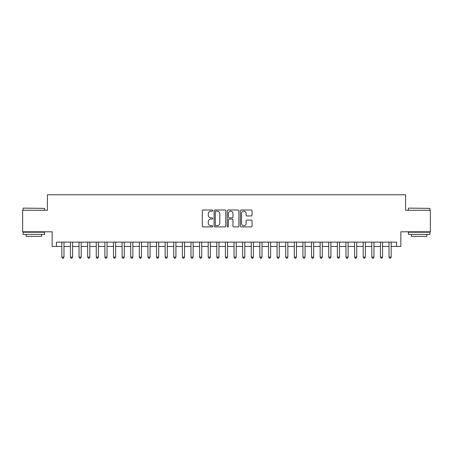 <?xml version="1.0" encoding="UTF-8"?>
<svg xmlns="http://www.w3.org/2000/svg" width="453" height="453" viewBox="0 0 453 453"><rect width="100%" height="100%" fill="white"/><g stroke="black" fill="none" stroke-linecap="round" stroke-linejoin="round"><path stroke-width="0.68" d="M212.723 210.588A0.589 0.589 0 0 0 212.134 209.999L203.154 209.999A0.844 0.844 0 0 0 202.31 210.843L202.31 226.058A0.844 0.844 0 0 0 203.154 226.902L212.134 226.902A0.589 0.589 0 0 0 212.723 226.307A0.589 0.589 0 0 0 212.134 225.719L210.968 225.719A2.707 2.707 0 0 1 208.267 223.012L208.267 221.744A2.707 2.707 0 0 1 210.968 219.042L212.134 219.042A0.589 0.589 0 0 0 212.723 218.448A0.589 0.589 0 0 0 212.134 217.859L210.968 217.859A2.707 2.707 0 0 1 208.267 215.152L208.267 213.884A2.707 2.707 0 0 1 210.968 211.183L212.134 211.183A0.589 0.589 0 0 0 212.723 210.588M251.2 215.956A0.844 0.844 0 0 0 252.044 215.113L252.044 210.843A0.844 0.844 0 0 0 251.2 209.999L241.228 209.999A0.844 0.844 0 0 0 240.384 210.843L240.384 226.058A0.844 0.844 0 0 0 241.228 226.902L251.2 226.902A0.844 0.844 0 0 0 252.044 226.058L252.044 220.9A0.844 0.844 0 0 0 251.2 220.056L246.93 220.056A0.844 0.844 0 0 0 246.087 220.9L246.087 223.459A2.259 2.259 0 0 1 243.827 225.719A2.259 2.259 0 0 1 241.562 223.459L241.562 213.442A2.259 2.259 0 0 1 243.827 211.183A2.259 2.259 0 0 1 246.087 213.442L246.087 215.113A0.844 0.844 0 0 0 246.93 215.956L251.2 215.956M56.444 246.432L56.444 242.129L396.556 242.129L396.556 246.432L400.86 246.432L400.86 231.794L430.35 231.794L430.35 210.271L405.594 210.271L405.594 194.773L47.406 194.773L47.406 210.271L22.65 210.271L22.65 231.794L52.14 231.794L52.14 246.432L61.829 246.432M225.758 210.843A0.844 0.844 0 0 0 224.915 209.999L214.943 209.999A0.844 0.844 0 0 0 214.099 210.843L214.099 226.058A0.844 0.844 0 0 0 214.943 226.902L224.915 226.902A0.844 0.844 0 0 0 225.758 226.058L225.758 210.843M228.086 209.999L238.057 209.999A0.844 0.844 0 0 1 238.901 210.843L238.901 226.058A0.844 0.844 0 0 1 238.057 226.902L233.788 226.902A0.844 0.844 0 0 1 232.944 226.058L232.944 219.886A0.844 0.844 0 0 0 232.1 219.042L229.269 219.042A0.844 0.844 0 0 0 228.425 219.886L228.425 226.307A0.589 0.589 0 0 1 227.831 226.902A0.589 0.589 0 0 1 227.242 226.307L227.242 210.843A0.844 0.844 0 0 1 228.086 209.999M63.981 246.432L70.436 246.432M72.588 246.432L79.049 246.432M81.2 246.432L87.656 246.432M89.813 246.432L96.268 246.432M98.42 246.432L104.881 246.432M107.033 246.432L113.488 246.432M115.64 246.432L122.1 246.432M124.252 246.432L130.707 246.432M132.865 246.432L139.32 246.432M141.472 246.432L147.933 246.432M150.085 246.432L156.54 246.432M158.692 246.432L165.152 246.432M167.304 246.432L173.759 246.432M175.917 246.432L182.372 246.432M184.524 246.432L190.985 246.432M193.137 246.432L199.592 246.432M201.744 246.432L208.204 246.432M210.356 246.432L216.811 246.432M218.963 246.432L225.424 246.432M227.576 246.432L234.037 246.432M236.189 246.432L242.644 246.432M244.796 246.432L251.256 246.432M253.408 246.432L259.863 246.432M262.015 246.432L268.476 246.432M270.628 246.432L277.083 246.432M279.241 246.432L285.696 246.432M287.848 246.432L294.308 246.432M296.46 246.432L302.915 246.432M305.067 246.432L311.528 246.432M313.68 246.432L320.135 246.432M322.293 246.432L328.748 246.432M330.9 246.432L337.36 246.432M339.512 246.432L345.967 246.432M348.119 246.432L354.58 246.432M356.732 246.432L363.187 246.432M365.345 246.432L371.8 246.432M373.952 246.432L380.412 246.432M382.564 246.432L389.019 246.432M391.171 246.432L396.556 246.432M215.871 211.183A0.589 0.589 0 0 0 215.283 211.772L215.283 225.124A0.589 0.589 0 0 0 215.871 225.719L217.1 225.719A2.707 2.707 0 0 0 219.801 223.012L219.801 213.884A2.707 2.707 0 0 0 217.1 211.183L215.871 211.183M232.944 213.482A2.259 2.259 0 0 0 230.685 211.223A2.259 2.259 0 0 0 228.425 213.482L228.425 217.015A0.844 0.844 0 0 0 229.269 217.859L232.1 217.859A0.844 0.844 0 0 0 232.944 217.015L232.944 213.482M63.981 242.129L63.981 257.111L61.829 257.111L61.829 242.129M63.981 257.111L63.335 258.227L62.474 258.227L61.829 257.111M23.341 208.12L44.609 208.374L23.341 208.12M33.845 234.377L23.08 234.377L23.08 232.225L44.609 232.225L44.609 234.377L33.845 234.377M41.591 234.377L41.591 236.358L26.093 236.358L26.093 234.377M408.651 208.12L429.92 208.374L408.651 208.12M419.155 234.377L408.391 234.377L408.391 232.225L429.92 232.225L429.92 234.377L419.155 234.377M426.907 234.377L426.907 236.358L411.409 236.358L411.409 234.377M72.588 242.129L72.588 257.111L70.436 257.111L70.436 242.129M72.588 257.111L71.942 258.227L71.081 258.227L70.436 257.111M81.2 242.129L81.2 257.111L79.049 257.111L79.049 242.129M81.2 257.111L80.555 258.227L79.694 258.227L79.049 257.111M89.813 242.129L89.813 257.111L87.656 257.111L87.656 242.129M89.813 257.111L89.167 258.227L88.307 258.227L87.656 257.111M98.42 242.129L98.42 257.111L96.268 257.111L96.268 242.129M98.42 257.111L97.774 258.227L96.914 258.227L96.268 257.111M107.033 242.129L107.033 257.111L104.881 257.111L104.881 242.129M107.033 257.111L106.387 258.227L105.526 258.227L104.881 257.111M115.64 242.129L115.64 257.111L113.488 257.111L113.488 242.129M115.64 257.111L114.994 258.227L114.133 258.227L113.488 257.111M124.252 242.129L124.252 257.111L122.1 257.111L122.1 242.129M124.252 257.111L123.607 258.227L122.746 258.227L122.1 257.111M132.865 242.129L132.865 257.111L130.707 257.111L130.707 242.129M132.865 257.111L132.219 258.227L131.353 258.227L130.707 257.111M141.472 242.129L141.472 257.111L139.32 257.111L139.32 242.129M141.472 257.111L140.826 258.227L139.966 258.227L139.32 257.111M150.085 242.129L150.085 257.111L147.933 257.111L147.933 242.129M150.085 257.111L149.439 258.227L148.578 258.227L147.933 257.111M158.692 242.129L158.692 257.111L156.54 257.111L156.54 242.129M158.692 257.111L158.046 258.227L157.185 258.227L156.54 257.111M167.304 242.129L167.304 257.111L165.152 257.111L165.152 242.129M167.304 257.111L166.659 258.227L165.798 258.227L165.152 257.111M175.917 242.129L175.917 257.111L173.759 257.111L173.759 242.129M175.917 257.111L175.266 258.227L174.405 258.227L173.759 257.111M184.524 242.129L184.524 257.111L182.372 257.111L182.372 242.129M184.524 257.111L183.878 258.227L183.018 258.227L182.372 257.111M193.137 242.129L193.137 257.111L190.985 257.111L190.985 242.129M193.137 257.111L192.491 258.227L191.63 258.227L190.985 257.111M201.744 242.129L201.744 257.111L199.592 257.111L199.592 242.129M201.744 257.111L201.098 258.227L200.237 258.227L199.592 257.111M210.356 242.129L210.356 257.111L208.204 257.111L208.204 242.129M210.356 257.111L209.711 258.227L208.85 258.227L208.204 257.111M218.963 242.129L218.963 257.111L216.811 257.111L216.811 242.129M218.963 257.111L218.318 258.227L217.457 258.227L216.811 257.111M227.576 242.129L227.576 257.111L225.424 257.111L225.424 242.129M227.576 257.111L226.93 258.227L226.07 258.227L225.424 257.111M236.189 242.129L236.189 257.111L234.037 257.111L234.037 242.129M236.189 257.111L235.543 258.227L234.682 258.227L234.037 257.111M244.796 242.129L244.796 257.111L242.644 257.111L242.644 242.129M244.796 257.111L244.15 258.227L243.289 258.227L242.644 257.111M253.408 242.129L253.408 257.111L251.256 257.111L251.256 242.129M253.408 257.111L252.763 258.227L251.902 258.227L251.256 257.111M262.015 242.129L262.015 257.111L259.863 257.111L259.863 242.129M262.015 257.111L261.37 258.227L260.509 258.227L259.863 257.111M270.628 242.129L270.628 257.111L268.476 257.111L268.476 242.129M270.628 257.111L269.982 258.227L269.122 258.227L268.476 257.111M279.241 242.129L279.241 257.111L277.083 257.111L277.083 242.129M279.241 257.111L278.595 258.227L277.734 258.227L277.083 257.111M287.848 242.129L287.848 257.111L285.696 257.111L285.696 242.129M287.848 257.111L287.202 258.227L286.341 258.227L285.696 257.111M296.46 242.129L296.46 257.111L294.308 257.111L294.308 242.129M296.46 257.111L295.815 258.227L294.954 258.227L294.308 257.111M305.067 242.129L305.067 257.111L302.915 257.111L302.915 242.129M305.067 257.111L304.422 258.227L303.561 258.227L302.915 257.111M313.68 242.129L313.68 257.111L311.528 257.111L311.528 242.129M313.68 257.111L313.034 258.227L312.174 258.227L311.528 257.111M322.293 242.129L322.293 257.111L320.135 257.111L320.135 242.129M322.293 257.111L321.647 258.227L320.781 258.227L320.135 257.111M330.9 242.129L330.9 257.111L328.748 257.111L328.748 242.129M330.9 257.111L330.254 258.227L329.393 258.227L328.748 257.111M339.512 242.129L339.512 257.111L337.36 257.111L337.36 242.129M339.512 257.111L338.867 258.227L338.006 258.227L337.36 257.111M348.119 242.129L348.119 257.111L345.967 257.111L345.967 242.129M348.119 257.111L347.474 258.227L346.613 258.227L345.967 257.111M356.732 242.129L356.732 257.111L354.58 257.111L354.58 242.129M356.732 257.111L356.086 258.227L355.226 258.227L354.58 257.111M365.345 242.129L365.345 257.111L363.187 257.111L363.187 242.129M365.345 257.111L364.693 258.227L363.833 258.227L363.187 257.111M373.952 242.129L373.952 257.111L371.8 257.111L371.8 242.129M373.952 257.111L373.306 258.227L372.445 258.227L371.8 257.111M382.564 242.129L382.564 257.111L380.412 257.111L380.412 242.129M382.564 257.111L381.919 258.227L381.058 258.227L380.412 257.111M391.171 242.129L391.171 257.111L389.019 257.111L389.019 242.129M391.171 257.111L390.526 258.227L389.665 258.227L389.019 257.111M23.08 210.271L23.08 208.374M27.99 232.225L27.99 231.794M39.7 232.225L39.7 231.794M44.609 210.271L44.609 208.374M408.391 210.271L408.391 208.374M413.3 232.225L413.3 231.794M425.01 232.225L425.01 231.794M429.92 210.271L429.92 208.374"/></g></svg>
